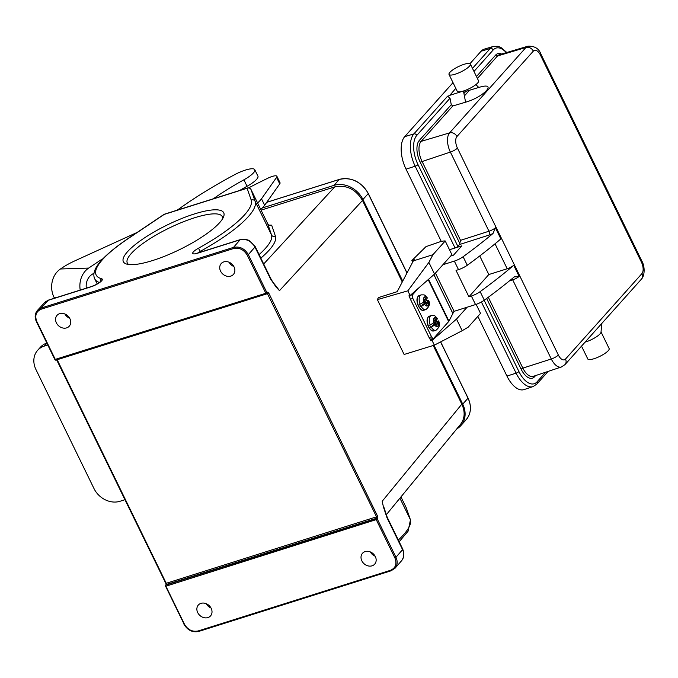 <?xml version="1.0" encoding="UTF-8"?>
<svg xmlns="http://www.w3.org/2000/svg" width="678" height="678" viewBox="0 0 678 678"><rect width="100%" height="100%" fill="white"/><g stroke="black" fill="none" stroke-linecap="round" stroke-linejoin="round"><path stroke-width="1.02" d="M222.647 218.689A52.859 13.052 -26 0 0 222.325 216.646A52.859 13.052 -26 0 0 194.518 217.782A52.859 13.052 -26 0 0 146.499 240.978A52.859 13.052 -26 0 0 127.303 262.988A52.859 13.052 -26 0 0 128.718 264.496M601.767 323.491L601.013 332.186A11.882 2.932 154 0 1 585.843 341.907L585.08 342.144M581.521 346.127L587.792 358.976A11.882 2.932 -26 0 0 599.75 356.399A11.882 2.932 -26 0 0 609.141 348.56L601.039 331.94M455.802 88.36L449.539 95.615L447.599 96.191L450.031 98.217L451.268 104.709L452.785 105.98L421.131 141.371A15.382 7.721 72.5 0 0 421.936 161.186L460.54 240.334L459.472 244.546L489.169 235.037A2.966 1.458 72.2 0 0 488.974 231.223A5.941 1.466 -26 0 0 495.432 227.791L492.999 233.495A296.981 73.317 -26 0 1 463.108 256.725A8.907 2.204 -26 0 1 454.336 261.106L442.92 264.708M464.125 64.291A11.882 2.932 -26 0 0 453.336 69.503A11.882 2.932 -26 0 0 449.014 74.453A11.882 2.932 -26 0 0 460.981 71.876A11.882 2.932 -26 0 0 470.371 64.037A11.882 2.932 -26 0 0 464.125 64.291M449.014 74.453L457.218 91.259A11.882 2.932 -26 0 0 463.464 91.005L449.506 95.412M470.371 64.037L478.575 80.852A11.882 2.932 154 0 1 474.261 85.792A11.882 2.932 154 0 1 463.464 91.005L465.591 102.192C484.211 96.954 498.144 81.368 478.761 87.462L475.88 84.623M478.761 87.462L465.862 91.352L463.82 90.894M441.293 241.461L406.029 169.153A25.247 12.662 -107.5 0 1 404.715 136.642L453.014 82.64M469.99 63.656L481.1 51.231A25.247 12.662 -107.5 0 1 484.329 49.113L493.465 46.392A25.086 12.585 72.5 0 0 490.253 48.494L472.481 68.368M484.16 300.286L518.916 371.544A2.373 0.585 154 0 1 516.102 373.146A25.086 12.585 72.5 0 0 533.094 386.587L524.052 389.596A25.247 12.662 -107.5 0 1 506.949 376.078L477.846 316.397M449.497 249.75L461.811 245.86L453.514 255.148L450.675 256.047M453.946 311.371L475.532 304.566L471.371 296.023L468.922 296.803L456.048 270.42L458.498 269.641A8.907 2.204 -26 0 0 467.278 265.259A296.981 73.317 -26 0 0 500.856 238.919L495.432 227.791M475.532 304.566A8.907 2.204 -26 0 0 484.304 300.176A296.981 73.317 -26 0 0 514.195 276.955L514.661 276.624M471.371 296.023A8.907 2.204 -26 0 0 480.143 291.642A296.981 73.317 154 0 0 513.721 265.301A5.941 1.466 154 0 1 507.203 268.751L495.033 243.8M418.538 288.099L412.699 294.633A2.966 1.492 72.5 0 0 412.851 298.456L431.522 336.737A2.966 1.492 72.5 0 0 433.522 338.33A2.966 1.492 72.5 0 0 433.895 338.085L448.658 321.575A4.458 1.102 -26 0 0 448.955 321.16L454.04 311.227L435.429 273.081M479.753 255.945L488.821 274.539L468.922 296.803M488.821 274.539L507.203 268.751M514.195 276.955L519.145 276.421A5.941 1.466 154 0 1 512.695 279.844L551.299 359.001A14.908 7.475 72.5 0 0 561.392 366.984L533.281 376.349A15.382 7.721 72.5 0 1 522.857 368.112L551.299 359.001A5.941 1.466 154 0 0 558.341 355.001A8.967 4.5 72.5 0 0 565.494 359.069A5.941 4.924 41.8 0 1 565.02 364.578L641.405 279.166C644.973 275.539 644.931 266.251 641.854 261.055L540.925 54.13C538.934 48.528 534.586 45.892 527.891 46.214A14.908 7.475 72.5 0 0 525.984 47.46L449.599 132.88A14.908 7.475 72.5 0 0 450.37 152.075L488.974 231.223L460.54 240.334M450.031 98.217L416.809 135.371A22.713 11.399 72.5 0 0 417.995 164.618L457.862 246.351L459.472 244.546M457.862 246.351A2.373 0.585 154 0 1 455.04 247.953L449.489 249.733M452.785 105.98L465.591 102.192M434.522 324.389L434.183 323.694L436.522 321.084L438.327 321.431A4.754 2.381 -107.5 0 1 438.496 325.576L437.124 322.77L438.564 320.889C440.454 324.237 439.573 327.372 435.929 330.305A7.721 3.873 -107.5 0 1 431.344 327.271L436.124 323.889L437.496 326.694A4.754 2.381 -107.5 0 1 434.929 325.228M438.496 325.576L437.496 326.694M434.183 323.694L437.124 322.77M437.302 326.296L438.624 325.881M431.344 327.271L433.191 324.813L436.124 323.889M433.793 322.898A4.754 2.381 -107.5 0 1 433.623 318.753L434.988 321.558L433.793 322.898L429.716 325.101A7.721 3.873 -107.5 0 0 430.301 326.432A7.721 3.873 -107.5 0 0 430.852 327.423M433.623 318.753L434.615 317.635A4.754 2.381 -107.5 0 1 437.191 319.101L435.988 320.44L434.615 317.635M434.657 320.864L435.988 320.44M430.208 324.94A7.721 3.873 -107.5 0 1 431.284 315.575C435.395 315.558 434.259 315.202 437.412 318.524L437.191 319.101M436.166 320.245A7.721 3.873 -107.5 0 1 436.522 321.084M428.555 326.796A7.127 3.576 -107.5 0 1 427.53 318.524M417.436 297.837A7.127 3.576 72.5 0 0 418.462 306.1M424.428 303.702L424.089 303.007L426.428 300.396L428.233 300.735A4.754 2.381 -107.5 0 1 428.403 304.888L427.03 302.074L428.471 300.201C430.361 303.541 429.479 306.685 425.835 309.609A7.721 3.873 -107.5 0 1 421.25 306.575L426.038 303.193L427.403 305.998A4.754 2.381 -107.5 0 1 424.835 304.532M428.403 304.888L427.403 305.998M424.089 303.007L427.03 302.074M427.208 305.6L428.53 305.185M421.25 306.575L423.097 304.117L426.038 303.193M423.699 302.21A4.754 2.381 -107.5 0 1 423.53 298.057L424.903 300.863L423.699 302.21L419.623 304.405A7.721 3.873 -107.5 0 0 420.207 305.736A7.721 3.873 -107.5 0 0 420.758 306.736M423.53 298.057L424.53 296.939A4.754 2.381 -107.5 0 1 427.098 298.405L425.894 299.752L424.53 296.939M424.564 300.168L425.894 299.752M420.114 304.252A7.721 3.873 -107.5 0 1 421.191 294.879C425.301 294.871 424.165 294.515 427.318 297.828L427.098 298.405M426.081 299.549A7.721 3.873 -107.5 0 1 426.428 300.396M433.522 338.33L431.072 339.11A2.966 1.492 -107.5 0 1 429.725 338.5A2.966 1.492 -107.5 0 1 429.072 337.508L431.522 336.737M412.851 298.456L410.402 299.227L429.072 337.508M410.402 299.227A2.966 1.492 -107.5 0 1 409.97 298.006A2.966 1.492 -107.5 0 1 410.249 295.405L412.699 294.633M432.962 338.508L430.869 340.848L429.725 338.5M476.134 304.363L480.533 313.389L468.244 327.127L462.184 330.711L456.506 319.075L467.1 307.219M462.184 330.711L434.344 345.153L432.072 340.492L456.506 319.075M432.92 254.708L445.209 240.961L451.895 254.674L434.556 274.065L428.877 262.42L407.851 290.828L377.375 299.625L378.383 297.608L397.172 291.684L413.326 260.886L432.92 254.708L428.877 262.42M445.209 240.961A14.255 3.517 -26 0 0 439.344 242.012L425.996 246.623L411.877 260.53L412.665 262.14M413.326 260.886L414.326 259.759L411.877 260.53M434.556 274.065L410.114 295.489L407.851 290.828M409.97 298.006L408.919 295.845L410.114 295.489M377.375 299.625L404.122 354.467L434.344 345.153M430.869 340.848L432.072 340.492M262.259 207.985L333.983 185.374A23.162 19.204 41.8 0 1 362.933 199.518L402.724 281.099M434.013 345.246L462.727 404.122A23.162 19.204 41.8 0 1 460.879 425.589A23.162 19.204 41.8 0 1 456.828 428.852M233.834 266.505A8.17 6.772 41.8 0 1 229.054 262.233M276.107 287.04A104.234 50.782 72.2 0 0 279.497 290.642L275.929 285.947L276.107 287.031L270.556 278.989A2.966 0.737 -26 0 0 270.751 278.489L255.165 246.521A2.966 0.737 154 0 1 254.962 247.029C251.309 240.944 246.36 238.537 240.097 239.8L197.425 253.25A2.966 1.492 72.5 0 1 197.798 253.004L195.722 253.708M433.217 345.492L461.862 404.224C465.261 411.809 464.845 418.487 460.608 424.25M384.451 509.441L383.943 507.415M375.129 556.206A8.17 6.772 41.8 0 1 370.349 551.926M387.163 517.17A2.966 0.737 154 0 1 387.18 517.195A2.966 0.737 154 0 1 386.977 517.704L402.571 549.663C404.427 553.841 404.139 557.486 401.698 560.587L395.096 568.181C397.528 565.088 397.817 561.443 395.952 557.265L402.571 549.663A2.966 0.737 -26 0 0 402.766 549.155L387.18 517.195L383.934 507.364M198.188 630.947L390.486 570.308C395.698 567.995 397.164 563.85 394.884 557.875L395.952 557.265L377.409 519.246L377.832 518.755A0.89 0.746 -139 0 0 376.714 518.221L376.29 518.704A0.89 0.746 -139 0 1 377.409 519.246L165.907 586.207L184.458 624.235C187.831 629.862 192.408 632.099 198.188 630.947A0.89 0.449 72.5 0 0 198.781 631.421L391.087 570.783A0.89 0.449 -107.5 0 0 391.198 570.715L395.079 568.198M261.081 210.138L334.686 186.925C346.399 184.586 355.67 189.12 362.518 200.535L402.249 281.997M362.484 200.468L279.497 290.65L273.081 282.379M275.454 285.396L275.921 285.938M269.174 225.104L271.666 225.155A2.966 2.89 -18.7 0 1 267.751 223.825L251.038 189.569A2.966 2.873 160.8 0 0 247.106 188.264L251.199 200.061A2.966 2.873 -19.2 0 1 255.14 201.358L271.522 234.952C272.844 239.453 268.7 245.995 259.098 254.589M163.813 214.519L127.117 239.181A2.966 1.407 56.1 0 1 127.506 239.063L164.212 214.401A2.966 1.407 -123.9 0 0 163.813 214.519A2.966 2.966 0 0 1 164.576 214.155A2.966 1.492 72.5 0 0 164.212 214.401L247.106 188.264A2.966 1.492 -107.5 0 1 247.47 188.018A2.966 2.966 0 0 1 251.03 189.543A2.966 0.737 154 0 1 251.03 189.543A2.966 0.737 154 0 1 251.038 189.569L255.14 201.358A89.089 21.993 154 0 1 200.315 251.352A5.941 1.466 -26 0 0 197.823 252.996M69.681 318.27A8.17 6.772 41.8 0 1 64.91 313.99M100.251 281.845A2.966 2.763 104.6 0 1 101.751 278.802A8.907 2.204 -26 0 1 99.954 282.294A8.907 2.204 -26 0 1 91.005 286.811A2.966 1.492 -107.5 0 1 91.369 286.565L48.697 300.023A2.966 1.492 72.5 0 0 48.333 300.269L44.604 302.608L37.485 310.355M91.005 286.811L48.333 300.269L41.205 308.024L36.519 311.634M270.556 278.989L254.962 247.029L248.351 254.64C244.699 248.555 239.749 246.139 233.503 247.385L41.205 308.024A0.89 0.449 72.5 0 0 41.248 309.176C36.036 311.482 34.57 315.626 36.849 321.601L55.393 359.628A0.89 0.449 72.5 0 0 55.994 360.103A0.89 0.449 72.5 0 0 56.105 360.026L266.293 293.752M230.766 276.124A8.17 6.772 -138.2 0 0 233.385 274.454A8.17 6.772 -138.2 0 0 233.071 265.327A8.17 6.772 -138.2 0 0 223.825 261.894A8.17 6.772 -138.2 0 0 221.206 263.564A8.17 6.772 -138.2 0 0 221.52 272.692A8.17 6.772 -138.2 0 0 230.766 276.124M66.614 327.881A8.17 6.772 -138.2 0 0 69.232 326.22A8.17 6.772 -138.2 0 0 68.919 317.092A8.17 6.772 -138.2 0 0 59.672 313.66A8.17 6.772 -138.2 0 0 57.054 315.329A8.17 6.772 -138.2 0 0 57.367 324.457A8.17 6.772 -138.2 0 0 66.614 327.881M55.003 359.476L265.827 293.269A0.89 0.449 -107.5 0 0 266.429 293.752A0.89 0.449 -107.5 0 0 266.539 293.676A0.89 0.746 -139 0 0 266.827 293.481L267.251 292.989A0.89 0.746 -139 0 0 267.327 292.167L266.895 292.659L248.351 254.64L247.284 255.25C243.902 249.614 239.326 247.377 233.546 248.538L41.248 309.176M57.189 359.73L166.305 583.411L166.322 584.563L376.714 518.221L376.646 517.077L267.157 293.108M372.061 565.825A8.17 6.772 -138.2 0 0 374.68 564.155A8.17 6.772 -138.2 0 0 374.366 555.028A8.17 6.772 -138.2 0 0 365.12 551.595A8.17 6.772 -138.2 0 0 362.501 553.265A8.17 6.772 -138.2 0 0 362.815 562.393A8.17 6.772 -138.2 0 0 372.061 565.825M207.909 617.582A8.17 6.772 -138.2 0 0 210.527 615.912A8.17 6.772 -138.2 0 0 210.214 606.785A8.17 6.772 -138.2 0 0 200.968 603.361A8.17 6.772 -138.2 0 0 198.349 605.022A8.17 6.772 -138.2 0 0 198.662 614.149A8.17 6.772 -138.2 0 0 207.909 617.582M394.884 557.875L376.341 519.856A0.89 0.449 -107.5 0 1 376.29 518.704L165.864 585.063A0.89 0.729 -137.4 0 0 165.508 586.063L184.06 624.091M166.322 584.563A0.89 0.729 -137.4 0 0 166.042 584.733L165.585 585.233A0.89 0.89 0 0 0 165.44 586.233L165.907 586.207A0.89 0.449 72.5 0 1 165.864 585.063L166.322 584.563M210.977 607.963A8.17 6.772 41.8 0 1 206.205 603.691M406.207 507.695A2.966 2.966 0 0 1 406.342 508.025L406.342 508.025A2.966 2.873 160.8 0 0 406.215 507.72A2.966 0.737 -26 0 0 406.207 507.695A2.966 0.737 -26 0 0 406.198 507.678L400.944 496.915L406.215 507.72L410.317 519.509A2.966 2.873 -19.2 0 1 410.444 519.823L408.088 531.179L399.164 541.756M267.734 223.791L271.522 234.952A2.966 2.89 161.3 0 0 275.446 236.283L271.666 225.155M383.511 507.254L383.934 507.39L383.511 507.254A104.073 50.706 72.2 0 1 382.214 501.237L461.828 404.156M194.366 213.96A55.833 13.78 154 0 1 223.613 216.714A55.833 13.78 154 0 1 179.594 249.614A55.833 13.78 154 0 1 126.566 264.056A55.833 13.78 154 0 1 138.659 241.961A55.833 13.78 154 0 1 194.366 213.96M231.622 193.01L241.766 189.815M54.452 298.21L54.003 297.295A20.789 17.653 -91.8 0 1 60.461 268.98L62.351 267.717A23.755 5.865 154 0 1 74.555 260.988L137.193 232.41M94.056 273.065L91.844 274.539A13.365 11.348 88.2 0 0 86.309 288.158M102.87 258.81A8.907 2.204 -26 0 0 100.175 260.403L88.682 268.073A20.789 17.653 88.2 0 0 80.216 290.082M248.597 187.891A178.187 43.994 154 0 1 268.013 178.136A8.907 2.204 154 0 1 276.878 176.255A8.907 2.204 154 0 1 276.573 177.407L261.496 198.798A29.696 7.331 154 0 1 257.564 202.934M276.878 176.255L280.031 182.721A8.907 2.204 154 0 1 279.726 183.874L264.649 205.264A29.696 7.331 154 0 1 260.716 209.4M177.136 210.197A74.241 18.331 -26 0 0 180.179 208.078A156.211 38.57 154 0 1 234.402 174.805A17.814 4.399 154 0 1 254.784 169.703L257.937 176.17A17.814 4.399 154 0 1 247.055 186.272A103.946 25.662 -26 0 0 240.326 190.077M254.784 169.703A17.814 4.399 154 0 1 243.902 179.806A103.946 25.662 -26 0 0 213.307 198.79M124.998 499.703L119.989 501.279A20.789 17.238 41.8 0 1 94.005 488.584L35.976 369.603A20.789 17.238 41.8 0 1 37.629 350.331A20.789 17.238 41.8 0 1 44.299 346.085L47.782 344.983M37.629 350.331L40.4 347.238A20.789 17.238 41.8 0 1 46.841 343.06M489.169 235.037A8.907 2.204 -26 0 0 492.999 233.495M463.938 93.479L465.828 91.361M464.405 95.929L469.464 90.267M565.494 359.069L641.88 273.658A5.941 4.924 41.8 0 1 641.405 279.166M527.891 46.214L499.491 54.664A15.382 7.721 72.5 0 0 497.516 55.96L525.984 47.46A5.941 4.924 -138.2 0 1 533.34 51.113L456.947 136.524A5.941 4.924 -138.2 0 0 449.599 132.88L421.131 141.371A1.483 1.229 -138.2 0 1 419.292 140.456A16.865 8.467 72.5 0 0 420.174 162.178L450.37 152.075A5.941 1.466 154 0 0 457.421 148.075L558.341 355.001M641.88 273.658A8.967 4.5 72.5 0 0 641.413 262.115L540.493 55.189A5.941 1.466 -26 0 0 540.925 54.13M540.493 55.189A8.967 4.5 72.5 0 0 533.34 51.113M456.947 136.524A8.967 4.5 72.5 0 0 457.421 148.075M641.413 262.115A5.941 1.466 -26 0 0 641.854 261.055M501.584 54.045A16.865 8.467 72.5 0 0 495.677 55.045A1.483 1.229 -138.2 0 0 497.516 55.96L477.405 78.453M495.677 55.045L476.465 76.529M447.599 96.191L413.868 133.905L404.715 136.642M416.809 135.371A2.373 1.966 -138.2 0 0 413.868 133.905A25.086 12.585 72.5 0 0 415.173 166.22L406.029 169.153M506.305 52.638A22.713 11.399 72.5 0 0 493.203 49.96A2.373 1.966 -138.2 0 0 490.253 48.494L481.1 51.231M493.203 49.96L473.981 71.444M481.405 302.007L516.102 373.146L506.949 376.078M467.278 265.259L463.108 256.725M458.498 269.641L454.336 261.106M484.304 300.176L480.143 291.642M513.721 265.301L519.145 276.421M511.983 278.785A2.966 1.458 -107.8 0 1 512.695 279.844L509.407 280.904M488.296 297.252L522.857 368.112L521.094 369.112A16.865 8.467 72.5 0 0 534.552 376.773A1.483 1.229 41.8 0 1 534.408 375.976M486.643 298.473L521.094 369.112M534.552 376.773L535.628 375.57M603.53 182.501L579.182 132.574M518.916 371.544A22.713 11.399 72.5 0 0 537.035 381.858L545.646 372.23M537.035 381.858A2.373 1.966 41.8 0 1 536.849 384.062L548.18 371.383M417.995 164.618A2.373 0.585 154 0 1 415.173 166.22L455.04 247.953M451.268 104.709L419.292 140.456M420.174 162.178L459.862 243.563M433.971 330.915C432.378 330.449 432.479 332.796 428.513 326.906C426.326 321.423 426.598 317.846 429.327 316.194A7.721 3.873 72.5 0 0 428.827 326.898A7.721 3.873 72.5 0 0 433.971 330.915L435.929 330.305M448.658 321.575L428.199 279.633M423.877 310.227C422.284 309.761 422.394 312.1 418.419 306.21C416.233 300.727 416.504 297.159 419.233 295.498A7.721 3.873 72.5 0 0 418.733 306.202A7.721 3.873 72.5 0 0 423.877 310.227L425.835 309.609M428.547 279.328L448.955 321.16M433.895 274.641L452.718 313.236M452.743 313.185L433.928 274.607M56.867 359.832L267.649 293.599L268.717 292.989L267.327 292.167M268.717 292.989L377.714 516.466L165.839 583.427M377.832 518.755L377.714 516.466M383.519 507.254L386.977 517.704M406.953 273.039L368.213 193.62L362.933 199.518M440.547 341.932L468.066 398.062C471.769 406.342 471.134 413.555 466.159 419.69A23.162 19.204 -138.2 0 0 468.006 398.215L462.727 404.122M440.666 341.873L467.905 398.011M266.742 202.298L339.373 179.399A0.89 0.449 -107.5 0 0 339.263 179.467A23.162 19.204 -138.2 0 1 368.213 193.62L368.281 193.459C361.213 181.611 351.585 176.924 339.373 179.399A0.89 0.449 -107.5 0 1 339.509 179.39M266.7 202.349L339.263 179.467L333.983 185.374M233.546 248.538A0.89 0.449 -107.5 0 1 233.503 247.385L240.097 239.8A2.966 1.492 -107.5 0 1 240.47 239.554L197.798 253.004M263.691 263.996L334.72 186.908M251.199 200.061A86.123 21.264 154 0 1 198.196 248.385A2.966 0.576 61.1 0 1 200.315 251.352L200.671 252.097M198.196 248.385A8.907 2.204 -26 0 0 192.696 253.047A8.907 2.204 -26 0 0 197.425 253.25M99.446 282.497A89.089 21.993 154 0 1 94.734 278.87L97.217 283.946M101.751 278.802A86.123 21.264 154 0 1 127.506 239.063M37.468 310.38C34.832 313.567 34.468 317.312 36.383 321.618L54.926 359.645A0.89 0.89 0 0 0 55.994 360.103L266.429 293.752A0.89 0.89 0 0 0 266.827 293.481A0.89 0.746 -139 0 0 266.895 292.659L265.827 293.269L247.284 255.25M184.458 624.235L183.984 624.252C187.586 630.303 192.518 632.693 198.79 631.421A0.89 0.449 72.5 0 0 198.9 631.345L390.952 570.791M166.025 584.758L165.907 583.258M398.317 540.027A89.089 21.993 -26 0 0 410.317 519.509L399.91 498.186M395.088 568.172L391.087 570.783A0.89 0.449 -107.5 0 1 390.486 570.308M260.835 258.149C271.997 248.538 276.861 241.249 275.446 236.283M54.003 297.295L57.732 297.176M100.615 261.31L100.175 260.403M60.461 268.98L88.682 268.073M264.649 205.264L261.496 198.798M279.726 183.874L276.573 177.407M247.055 186.272L243.902 179.806M46.901 343.178L44.299 346.085M561.392 366.984L565.02 364.578M506.813 52.486L500.881 47.418L497.974 46.299L493.465 46.392M533.094 386.587L536.849 384.062M429.327 316.194L431.284 315.575M419.233 295.498L421.191 294.879M407.02 272.895L368.281 193.459M460.879 425.589L466.159 419.69M460.557 424.309L386.18 514.899M402.766 549.155L403.868 552.748L403.8 556.189L402.334 559.748M164.576 214.155L247.47 188.018M127.117 239.181C101.353 256.937 90.555 270.166 94.734 278.87M91.369 286.565C95.937 284.879 99.107 283.09 100.869 281.209L100.708 281.701M45.502 301.761L48.697 300.023M165.83 583.427L56.46 359.459M406.342 508.025L410.444 519.823M251.03 189.543L267.742 223.808L269.285 225.232M240.47 239.554L245.199 239.19L248.894 240.309L255.165 246.521M275.539 285.489C272.403 281.523 273.353 283.107 270.751 278.48"/></g></svg>
